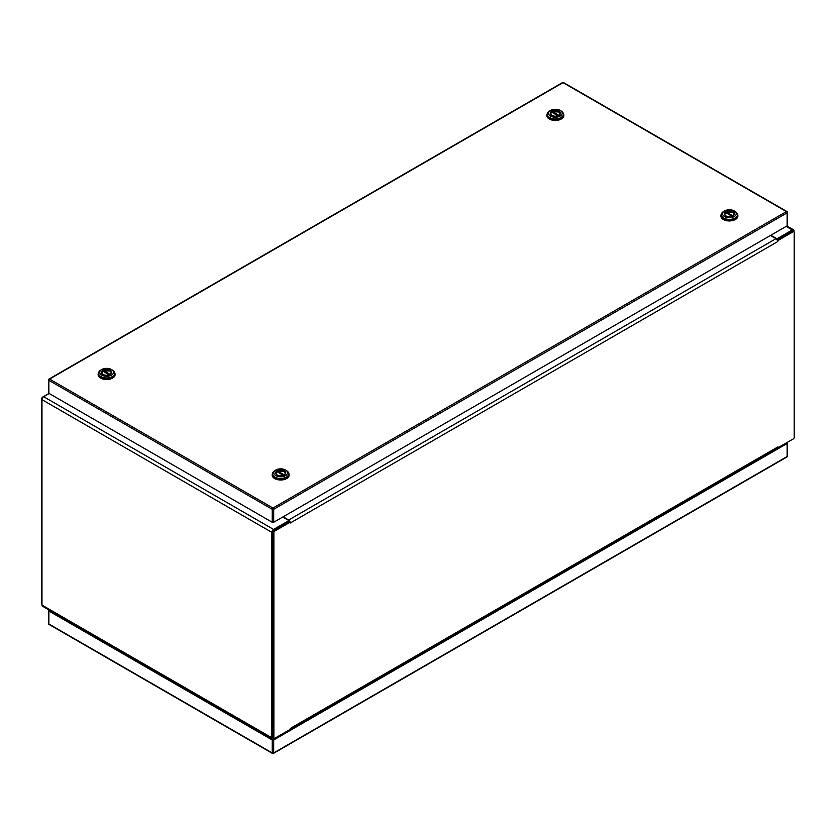 <?xml version="1.0" encoding="UTF-8"?>
<svg xmlns="http://www.w3.org/2000/svg" width="836" height="836" viewBox="0 0 836 836"><rect width="100%" height="100%" fill="white"/><g stroke="black" fill="none" stroke-linecap="round" stroke-linejoin="round"><path stroke-width="1.25" d="M290.113 729.347L777.187 448.138A2.403 1.39 -120 0 0 777.229 448.106L793.291 438.931A1.285 0.742 120 0 0 794.2 437.364L794.2 232.209A1.285 0.742 120 0 0 793.939 231.624A1.285 0.742 120 0 0 793.291 231.687L778.044 240.496L777.679 241.604L777.229 240.026A2.403 1.39 -120 0 0 775.986 238.668L770.447 235.47M290.165 523.075L289.946 521.361L290.165 523.075M288.378 521.079L290.029 522.249L274.772 531.048A1.285 0.742 120 0 0 273.874 532.626L273.874 737.77A1.285 0.742 120 0 0 274.135 738.355A1.285 0.742 120 0 0 274.772 738.292L290.029 729.494L290.395 728.375L290.029 729.494L272.954 739.379L49.982 610.52M778.044 447.741L777.908 446.915L777.229 448.106M793.939 231.624L792.841 230.997A1.285 0.742 120 0 0 792.204 231.06L777.093 239.786M288.942 521.622L273.685 530.421A1.285 0.742 120 0 0 272.787 531.999L272.787 737.143A1.285 0.742 120 0 0 273.048 737.728L274.135 738.355M283.153 516.805L288.692 520.002A2.403 1.39 60 0 1 289.946 521.361L289.12 521.727M777.229 240.026L778.044 240.496L777.229 240.026M777.72 447.95L290.029 729.494M274.239 738.407L273.571 738.794A2.403 1.39 -60 0 1 272.369 738.909A2.403 1.39 -60 0 1 271.867 737.812L271.867 532.375A2.403 1.39 -60 0 1 273.571 529.439L288.002 521.1A1.285 0.742 0 0 0 288.378 520.577A1.285 0.742 0 0 0 288.002 520.055L282.767 517.035M49.209 393.516L43.671 396.713A2.403 1.39 120 0 0 41.978 399.65L41.978 605.086A2.403 1.39 120 0 0 42.469 606.184L272.369 738.909M288.368 521.946A1.285 0.742 0 0 0 288.378 521.831L288.378 520.577M770.834 235.25L776.08 238.27A1.285 0.742 0 0 0 777.888 238.27L792.329 229.931A2.403 1.39 -60 0 1 793.531 229.816A2.403 1.39 -60 0 1 794.022 230.914L794.022 231.697M41.978 604.303A1.285 0.742 -60 0 1 41.8 603.791L41.8 398.636A1.285 0.742 -60 0 1 42.709 397.069L49.031 393.411M725.878 215.866A4.849 2.801 180 0 1 724.54 213.932A4.849 2.801 180 0 1 727.539 211.351A4.849 2.801 180 0 1 732.817 211.957A4.849 2.801 180 0 1 734.238 213.932A4.849 2.801 180 0 1 732.9 215.866M732.984 211.654A5.089 2.936 180 0 1 732.984 215.813A5.089 2.936 180 0 1 725.794 215.813A5.089 2.936 180 0 1 725.794 211.654A5.089 2.936 180 0 1 732.984 211.654M724.54 216.534A6.866 3.961 180 0 1 724.54 210.933A6.866 3.961 180 0 1 734.248 210.933A6.866 3.961 180 0 1 734.248 216.534A6.866 3.961 180 0 1 724.54 216.534M724.54 210.933L723.683 211.424A8.078 4.661 0 0 0 721.311 214.727A8.078 4.661 0 0 0 723.683 218.018A8.078 4.661 0 0 0 735.105 218.018A8.078 4.661 0 0 0 737.467 214.727A8.078 4.661 0 0 0 735.105 211.424L734.248 210.933M721.311 214.727L721.311 215.719A8.078 4.661 0 0 0 723.683 219.011A8.078 4.661 0 0 0 732.482 220.025A8.078 4.661 0 0 0 737.467 215.719L737.467 214.727M726.474 213.076L726.651 212.187L732.953 215.834C734.301 214.664 734.186 213.525 732.618 212.438L726.474 212.292M726.16 216.096C724.603 215.009 724.478 213.87 725.794 212.689L731.991 216.263M737.394 214.089A8.475 4.891 180 0 1 737.875 215.719A8.475 4.891 180 0 1 729.389 220.61A8.475 4.891 180 0 1 720.914 215.719A8.475 4.891 180 0 1 721.384 214.089M720.914 215.876A8.475 4.891 0 0 0 720.914 216.043A8.475 4.891 0 0 0 729.389 220.944A8.475 4.891 0 0 0 737.875 216.043A8.475 4.891 0 0 0 737.864 215.876M277.155 474.932A4.849 2.801 180 0 1 275.817 473.009A4.849 2.801 180 0 1 278.806 470.417A4.849 2.801 180 0 1 284.083 471.023A4.849 2.801 180 0 1 285.504 473.009A4.849 2.801 180 0 1 284.167 474.932M284.261 470.731A5.089 2.936 180 0 1 284.261 474.879A5.089 2.936 180 0 1 277.061 474.879A5.089 2.936 180 0 1 277.061 470.731A5.089 2.936 180 0 1 284.261 470.731M275.807 475.611A6.866 3.961 180 0 1 275.807 470.01A6.866 3.961 180 0 1 285.515 470.01A6.866 3.961 180 0 1 285.515 475.611A6.866 3.961 180 0 1 275.807 475.611M275.807 470.01L274.95 470.501A8.078 4.661 0 0 0 272.588 473.793A8.078 4.661 0 0 0 274.95 477.095A8.078 4.661 0 0 0 286.372 477.095A8.078 4.661 0 0 0 288.733 473.793A8.078 4.661 0 0 0 286.372 470.501L285.515 470.01M272.588 473.793L272.588 474.785A8.078 4.661 0 0 0 274.95 478.087A8.078 4.661 0 0 0 283.749 479.091A8.078 4.661 0 0 0 288.733 474.785L288.733 473.793M277.751 472.152L277.918 471.264L284.23 474.9C285.578 473.73 285.452 472.591 283.885 471.514L277.751 471.358M277.437 475.172C275.87 474.085 275.744 472.946 277.061 471.755L283.258 475.329M288.66 473.166A8.475 4.891 180 0 1 289.141 474.785A8.475 4.891 180 0 1 280.666 479.686A8.475 4.891 180 0 1 272.181 474.785A8.475 4.891 180 0 1 272.661 473.166M272.191 474.952A8.475 4.891 0 0 0 272.181 475.12A8.475 4.891 0 0 0 280.666 480.01A8.475 4.891 0 0 0 289.141 475.12A8.475 4.891 0 0 0 289.141 474.952M551.833 115.378A4.849 2.801 180 0 1 550.496 113.445A4.849 2.801 180 0 1 555.334 110.645A4.849 2.801 180 0 1 560.183 113.445A4.849 2.801 180 0 1 558.845 115.378M551.739 115.326L551.739 115.326A5.089 2.936 180 0 1 551.739 111.167A5.089 2.936 180 0 1 558.939 111.167A5.089 2.936 180 0 1 558.939 115.326A5.089 2.936 180 0 1 551.739 115.326M561.05 110.937L560.193 110.446A6.866 3.961 180 0 1 560.193 116.047A6.866 3.961 180 0 1 550.485 116.047A6.866 3.961 180 0 1 550.485 110.446A6.866 3.961 180 0 1 560.193 110.446L561.05 110.937A8.078 4.661 0 0 1 563.412 114.239L563.412 115.222A8.078 4.661 0 0 1 555.334 119.893A8.078 4.661 0 0 1 547.267 115.222L547.267 114.239A8.078 4.661 0 0 0 555.334 118.9A8.078 4.661 0 0 0 563.412 114.239M550.485 110.446L549.628 110.937A8.078 4.661 0 0 0 547.267 114.239M552.429 112.588L552.596 111.7L558.897 115.337M552.429 111.805L558.563 111.951C560.13 113.038 560.256 114.177 558.939 115.358M557.936 115.776L551.739 112.202C550.422 113.382 550.548 114.522 552.115 115.608M563.339 113.602A8.475 4.891 180 0 1 563.819 115.222A8.475 4.891 180 0 1 561.332 118.691A8.475 4.891 180 0 1 552.094 119.747A8.475 4.891 180 0 1 546.859 115.222A8.475 4.891 180 0 1 547.34 113.602M546.859 115.389A8.475 4.891 0 0 0 546.859 115.556A8.475 4.891 0 0 0 552.094 120.081A8.475 4.891 0 0 0 561.332 119.015A8.475 4.891 0 0 0 563.819 115.556A8.475 4.891 0 0 0 563.809 115.389M103.1 374.444A4.849 2.801 180 0 1 101.762 372.522A4.849 2.801 180 0 1 106.611 369.721A4.849 2.801 180 0 1 111.46 372.522A4.849 2.801 180 0 1 110.122 374.444M103.016 374.392L103.016 374.392A5.089 2.936 180 0 1 103.016 370.243A5.089 2.936 180 0 1 110.206 370.243A5.089 2.936 180 0 1 110.206 374.392A5.089 2.936 180 0 1 103.016 374.392M112.317 370.014L111.46 369.512A6.866 3.961 180 0 1 111.46 375.124A6.866 3.961 180 0 1 101.752 375.124A6.866 3.961 180 0 1 101.752 369.512A6.866 3.961 180 0 1 111.46 369.512L112.317 370.014A8.078 4.661 0 0 1 114.689 373.305L114.689 374.298A8.078 4.661 0 0 1 106.611 378.959A8.078 4.661 0 0 1 98.533 374.298L98.533 373.305A8.078 4.661 0 0 0 106.611 377.966A8.078 4.661 0 0 0 114.689 373.305M101.752 369.512L100.895 370.014A8.078 4.661 0 0 0 98.533 373.305M103.695 371.665L103.873 370.776L110.174 374.413C111.522 373.243 111.397 372.104 109.84 371.017L103.695 370.87M109.202 374.841L103.016 371.268C101.699 372.459 101.814 373.598 103.382 374.685M114.616 372.678A8.475 4.891 180 0 1 115.086 374.298A8.475 4.891 180 0 1 112.609 377.757A8.475 4.891 180 0 1 103.361 378.823A8.475 4.891 180 0 1 98.126 374.298A8.475 4.891 180 0 1 98.606 372.678M98.136 374.465A8.475 4.891 0 0 0 98.126 374.622A8.475 4.891 0 0 0 103.361 379.147A8.475 4.891 0 0 0 112.609 378.091A8.475 4.891 0 0 0 115.086 374.622A8.475 4.891 0 0 0 115.086 374.465M563.558 82.586A1.024 1.024 0 0 0 562.534 82.586A1.024 0.596 60 0 1 563.046 82.639A1.024 0.596 120 0 1 563.558 82.586L786.927 211.539A1.024 1.024 0 0 1 787.439 212.428A1.024 0.596 0 0 0 787.136 212.01A1.024 0.596 120 0 0 786.415 211.592L563.046 82.639L49.585 379.074L272.954 508.037L786.415 211.592A1.024 0.596 -120 0 1 787.136 212.856A1.024 0.596 0 0 0 787.439 212.428L787.439 225.417A1.024 0.596 180 0 1 787.136 225.835L787.136 212.856L273.685 509.291L273.685 522.27L787.136 225.835M273.685 522.27A1.024 0.596 180 0 1 272.233 522.27L272.233 509.291L48.864 380.328L48.864 393.317L272.233 522.27M48.864 393.317A1.024 0.596 180 0 1 48.561 392.899L48.561 379.91A1.024 0.596 0 0 0 48.864 380.328A1.024 0.596 120 0 1 49.585 379.074A1.024 0.596 -120 0 0 48.864 379.492A1.024 0.596 0 0 0 48.561 379.91A1.024 1.024 0 0 1 49.073 379.021L562.534 82.586M48.561 610.583A1.024 0.596 0 0 0 48.864 611.001L48.864 623.99A1.024 0.596 180 0 1 48.561 623.572L48.561 610.583A1.024 0.596 0 0 1 48.864 610.165L49.115 610.019M48.561 623.572A1.024 1.024 0 0 0 49.073 624.461A1.024 0.596 120 0 1 48.864 623.99L272.233 752.943L272.233 739.964L48.864 611.001M272.233 739.964A1.024 0.596 0 0 0 273.685 739.964L273.685 752.943L787.136 456.508L787.136 443.519L273.685 739.964M787.136 443.519A1.024 0.596 0 0 0 787.136 442.683L786.969 442.589M786.101 443.09L778.002 447.793M777.679 241.604L290.395 522.939M290.395 728.375L777.679 447.041M792.204 231.06L793.291 231.687M273.874 737.77L272.787 737.143M273.874 532.626L272.787 531.999M274.772 531.048L273.685 530.421M775.986 238.668L288.692 520.002M41.978 605.086L271.867 737.812M271.867 532.375L41.978 399.65M288.002 522.155L288.002 521.1M273.571 529.439L43.671 396.713M777.888 238.27L777.888 239.326M786.185 226.389L792.329 229.931M732.67 212.469A4.765 2.748 180 0 1 732.764 212.522A4.765 2.748 180 0 1 734.154 214.444M724.624 214.444A4.765 2.748 180 0 1 725.617 212.783M283.947 471.546A4.765 2.748 180 0 1 284.031 471.588A4.765 2.748 180 0 1 285.431 473.51M275.901 473.51A4.765 2.748 180 0 1 276.894 471.859M551.614 112.191L550.569 113.978A4.765 2.748 180 0 1 551.572 112.296M558.615 111.982A4.765 2.748 180 0 1 560.099 113.957C559.075 111.345 556.525 110.582 552.481 111.69M101.846 373.023A4.765 2.748 180 0 1 102.838 371.362M109.892 371.059A4.765 2.748 180 0 1 111.376 373.023M273.55 739.034A7.691 4.441 180 0 1 272.369 739.034M272.233 509.291A1.024 0.596 0 0 0 273.685 509.291A1.024 0.596 60 0 0 272.954 508.037A1.024 0.596 120 0 0 272.233 509.291M787.439 456.09A1.024 0.596 180 0 1 787.136 456.508A1.024 0.596 -120 0 1 786.927 456.978A1.024 1.024 0 0 0 787.439 456.09L787.439 443.101M272.233 752.943A1.024 0.596 120 0 0 272.954 753.361A1.024 0.596 60 0 0 273.685 752.943A1.024 0.596 180 0 1 272.233 752.943M786.415 456.926A1.024 0.596 -120 0 0 786.927 456.978L273.466 753.414A1.024 1.024 0 0 1 272.442 753.414L49.073 624.461M793.531 229.816L786.885 225.981M734.154 214.465C733.12 211.832 730.58 211.069 726.536 212.177M725.658 212.678L724.624 214.465M285.431 473.542C284.397 470.908 281.857 470.145 277.803 471.243M276.935 471.755L275.901 473.542M102.88 371.257L101.846 373.044M111.376 373.044C110.342 370.421 107.802 369.648 103.758 370.756"/></g></svg>
